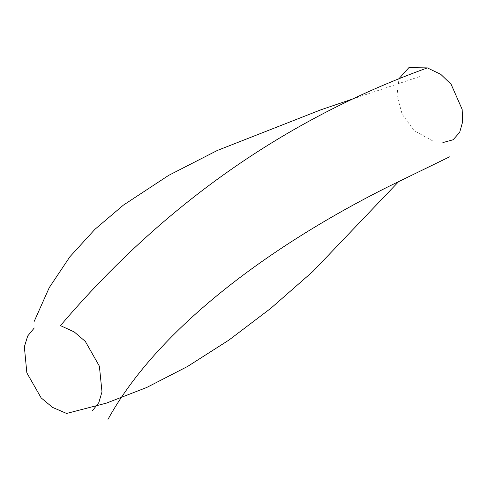 <?xml version="1.0" encoding="UTF-8"?>
<svg xmlns="http://www.w3.org/2000/svg" width="487" height="487" viewBox="0 0 487 487"><rect width="100%" height="100%" fill="white"/><g stroke="black" fill="none" stroke-linecap="round" stroke-linejoin="round"><path stroke-width="0.37" stroke-dasharray="2.44 1.83" d="M432.639 140.877L414.157 130.717L402.177 114.238L396.99 95.549L398.902 78.76M352.509 99.044L421.158 76.075"/><path stroke-width="0.73" d="M92.53 410.632L98.806 402.627L101.99 391.889L99.385 366.175L85.341 341.436L74.213 331.921L60.461 325.626C162.859 205.313 285.157 119.4 427.349 67.888L440.784 74.341L451.126 84.3L462.157 109.386L462.65 121.823L459.661 132.397L453.105 139.769L442.872 142.581M399.054 181.201L313.038 271.314L270.754 308.362L228.951 340.06L187.635 366.419L146.8 387.439L106.446 403.114L66.585 413.451L52.511 407.369L41.145 397.885L26.852 372.878L24.35 346.787L27.722 335.945L34.279 327.958M398.902 78.76L408.879 67.656L427.349 67.888M107.998 419.344C155.877 332.371 262.304 249.837 388.297 186.661L449.501 156.863M34.218 321.341L49.26 287.616L69.854 256.807L94.904 229.334L123.357 205.149L168.593 175.411L217.281 150.477L320.677 109.879L352.509 99.044"/></g></svg>

